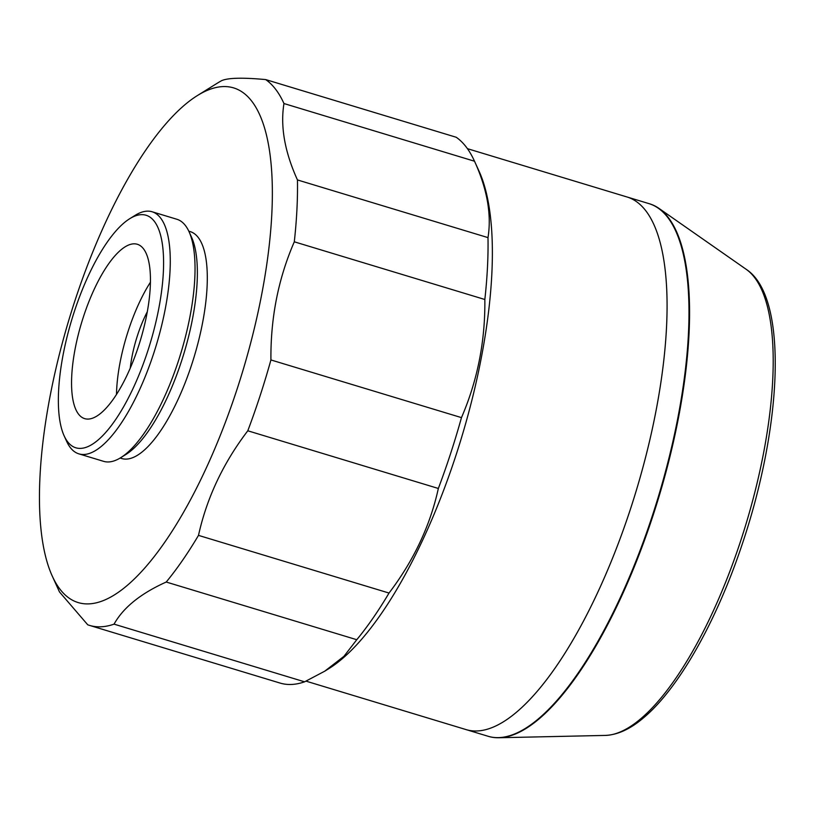<?xml version="1.0" encoding="UTF-8"?>
<svg xmlns="http://www.w3.org/2000/svg" width="816" height="816" viewBox="0 0 816 816"><rect width="100%" height="100%" fill="white"/><g stroke="black" fill="none" stroke-linecap="round" stroke-linejoin="round"><path stroke-width="1.22" d="M649.373 203.745A278.205 93.779 106.8 0 1 658.991 208.406A278.205 93.779 106.8 0 1 650.668 522.668A278.205 93.779 106.8 0 1 498.76 737.746A278.205 93.779 106.8 0 1 488.172 736.287M628.187 515.865A278.205 93.779 106.8 0 1 465.967 729.565L487.886 736.205A278.205 93.779 106.8 0 0 650.107 522.495A278.205 93.779 106.8 0 0 649.087 203.663L627.167 197.023A278.205 93.779 106.8 0 1 628.187 515.865M74.134 312.191A121.472 40.953 -73.2 0 0 64.107 435.764A121.472 40.953 -73.2 0 0 147.869 350.707A121.472 40.953 -73.2 0 0 129.826 218.647A121.472 40.953 -73.2 0 0 74.134 312.191M129.826 218.647L135.099 215.373A126.46 42.626 106.8 0 1 152.133 211.772A126.46 42.626 106.8 0 1 153.877 352.859A126.46 42.626 106.8 0 1 78.856 453.849A126.46 42.626 106.8 0 1 66.677 441.405L64.107 435.764M189.047 231.703L191.617 237.354A121.472 40.953 106.8 0 1 181.591 360.917A121.472 40.953 106.8 0 1 125.899 454.461L120.625 457.735A126.46 42.626 -73.2 0 0 178.612 360.346A126.46 42.626 -73.2 0 0 189.047 231.703A126.46 42.626 -73.2 0 0 176.868 219.259L152.133 211.772M78.856 453.849L103.591 461.336A126.46 42.626 -73.2 0 0 120.625 457.735M74.368 302.44A268.841 90.627 -73.2 0 0 52.183 575.912A268.841 90.627 -73.2 0 0 237.558 387.682A268.841 90.627 -73.2 0 0 197.635 95.411A268.841 90.627 -73.2 0 0 74.368 302.44M461.468 417.619A287.558 96.931 106.8 0 1 450.646 453.431A287.558 96.931 106.8 0 1 438.345 488.468C430.195 525.657 413.753 560.521 389.038 593.048A287.558 96.931 106.8 0 1 356.765 639.713L343.964 656.309L324.748 671.18L328.685 668.743A278.205 93.779 106.8 0 0 456.236 454.502A278.205 93.779 106.8 0 0 479.196 171.503L474.371 160.925A287.558 96.931 106.8 0 0 456.215 137.261L265.669 79.58A287.558 96.931 106.8 0 1 283.968 103.54L474.514 161.221C487.203 189.057 491.691 214.526 487.999 237.619L297.452 179.938A287.558 96.931 106.8 0 1 294.301 241.811L484.847 299.492C485.306 341.18 477.503 380.562 461.468 417.619L270.922 359.948A287.558 96.931 106.8 0 1 260.1 395.75A287.558 96.931 106.8 0 1 247.799 430.787C223.227 463.009 206.785 497.872 198.492 535.378A287.558 96.931 106.8 0 1 166.219 582.032C140.689 593.528 123.308 607.563 114.056 624.148A287.558 96.931 106.8 0 1 89.515 625.393A287.558 96.931 106.8 0 1 87.73 624.791L59.476 591.937L52.183 575.912M116.494 394.373A91.066 30.702 106.8 0 1 128.326 330.623A91.066 30.702 106.8 0 1 150.47 282.142M83.365 317.016A91.066 30.702 106.8 0 1 137.384 244.29A91.066 30.702 106.8 0 1 138.638 345.892A91.066 30.702 106.8 0 1 84.619 418.618A91.066 30.702 106.8 0 1 83.365 317.016M188.802 231.173L190.301 231.632A118.514 39.953 106.8 0 1 191.933 363.854A118.514 39.953 106.8 0 1 121.625 458.5L120.125 458.041M324.748 671.18L304.592 681.819A287.558 96.931 106.8 0 1 280.061 683.063L89.515 625.393M467.446 148.675L627.167 197.023A278.205 93.779 106.8 0 1 631.003 507.399A278.205 93.779 106.8 0 1 465.967 729.565L306.051 681.156M130.264 368.077A60.812 20.502 106.8 0 1 137.506 335.417A60.812 20.502 106.8 0 1 147.339 311.661M487.999 237.619A287.558 96.931 106.8 0 1 484.847 299.492M197.635 95.411L217.393 83.13A287.558 96.931 106.8 0 1 221.626 80.662C228.031 77.816 242.709 77.459 265.669 79.58M166.219 582.032L356.765 639.713M389.038 593.048L198.492 535.378M247.799 430.787L438.345 488.468M304.592 681.819L114.056 624.148M294.301 241.811C278.327 278.531 270.535 317.914 270.922 359.948M283.968 103.54C280.225 126.409 284.723 151.878 297.452 179.938M746.273 269.372C788.409 296.851 782.656 425.564 741.469 546.434C715.989 622.149 678.677 688.204 644.099 717.335C630.768 728.872 617.804 734.9 605.207 735.42A244.933 82.569 -73.2 0 0 738.949 546.057A244.933 82.569 -73.2 0 0 746.273 269.372L658.991 208.406M605.207 735.42L498.76 737.746"/></g></svg>
